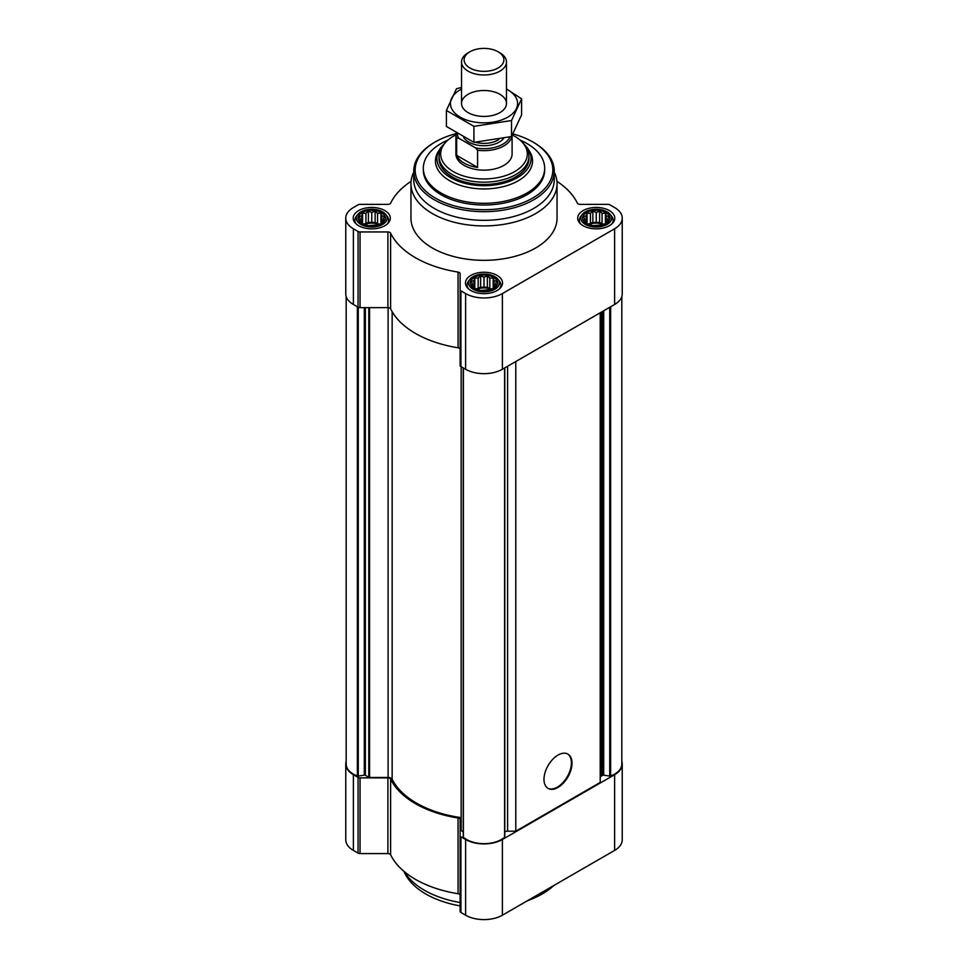 <?xml version="1.0" encoding="UTF-8"?>
<svg xmlns="http://www.w3.org/2000/svg" width="968" height="968" viewBox="0 0 968 968"><rect width="100%" height="100%" fill="white"/><g stroke="black" fill="none" stroke-linecap="round" stroke-linejoin="round"><path stroke-width="1.45" d="M384.296 220.401L380.932 223.765L377.581 224.915L368.397 225.701L362.589 223.765L359.225 220.401L360.132 219.095L359.225 216.529L361.681 215.743L362.589 213.166L365.94 213.287L368.397 211.23L371.76 212.379L375.124 211.23L377.581 213.287L380.932 213.166L381.84 215.743L384.296 216.529L383.401 219.095L384.296 220.401M381.392 212.597A13.625 7.865 180 0 1 375.281 225.762A13.625 7.865 180 0 1 358.596 216.118A13.625 7.865 180 0 1 381.392 212.597M608.775 220.401L605.411 223.765L602.06 224.915L592.876 225.701L587.068 223.765L583.704 220.401L584.599 219.095L583.704 216.529L586.16 215.743L587.068 213.166L590.419 213.287L592.876 211.23L596.24 212.379L599.603 211.23L602.06 213.287L605.411 213.166L606.319 215.743L608.775 216.529L607.868 219.095L608.775 220.401M605.871 212.597A13.625 7.865 180 0 1 599.761 225.762A13.625 7.865 180 0 1 583.075 216.118A13.625 7.865 180 0 1 605.871 212.597M496.536 285.209L493.172 288.561L489.82 289.71L480.636 290.509L474.828 288.561L471.464 285.209L472.372 283.902L471.464 281.325L473.921 280.538L474.828 277.973L478.18 278.082L480.636 276.025L484 277.187L487.364 276.025L489.82 278.082L493.172 277.973L494.079 280.538L496.536 281.325L495.628 283.902L496.536 285.209M493.632 277.392A13.625 7.865 180 0 1 487.521 290.557A13.625 7.865 180 0 1 470.835 280.926A13.625 7.865 180 0 1 493.632 277.392M411.085 181.294A96.921 55.962 0 0 0 390.612 203.183A2.807 1.621 0 0 1 387.902 204.369L360.048 204.369A2.807 1.621 0 0 0 358.063 204.853L353.38 207.551A25.991 15.004 0 0 0 345.77 218.163A25.991 15.004 0 0 0 353.38 228.775L358.063 231.473A2.807 1.621 0 0 0 360.048 231.945L387.902 231.945A2.807 1.621 0 0 1 390.612 233.131A96.921 55.962 0 0 0 458.058 272.081A2.807 1.621 0 0 1 460.115 273.642L460.115 289.722A2.807 1.621 0 0 0 460.937 290.872L465.62 293.57A25.991 15.004 0 0 0 502.38 293.57L614.62 228.775A25.991 15.004 0 0 0 622.23 218.163A25.991 15.004 0 0 0 614.62 207.551L609.937 204.853A2.807 1.621 0 0 0 607.952 204.369L580.098 204.369A2.807 1.621 0 0 1 577.388 203.183A96.921 55.962 0 0 0 556.915 181.294M345.77 218.163L345.77 293.861A25.991 15.004 0 0 0 353.38 304.472L358.063 307.171A2.807 1.621 0 0 0 360.048 307.642L387.902 307.642A2.807 1.621 0 0 1 390.612 308.828A96.921 55.962 0 0 0 458.058 347.778A2.807 1.621 0 0 1 460.115 349.339M460.115 289.722L460.115 365.42A2.807 1.621 0 0 0 460.937 366.569L465.62 369.268A25.991 15.004 0 0 0 502.38 369.268L614.62 304.472A25.991 15.004 0 0 0 622.23 293.861L622.23 218.163M609.356 210.588A18.537 10.708 180 0 1 614.777 218.163A18.537 10.708 180 0 1 596.24 228.859A18.537 10.708 180 0 1 577.702 218.163A18.537 10.708 180 0 1 589.149 208.265A18.537 10.708 180 0 1 609.356 210.588M384.877 210.588A18.537 10.708 180 0 1 390.298 218.163A18.537 10.708 180 0 1 371.76 228.859A18.537 10.708 180 0 1 353.223 218.163A18.537 10.708 180 0 1 364.67 208.265A18.537 10.708 180 0 1 384.877 210.588M497.116 275.396A18.537 10.708 180 0 1 502.537 282.958A18.537 10.708 180 0 1 484 293.667A18.537 10.708 180 0 1 465.463 282.958A18.537 10.708 180 0 1 476.909 273.073A18.537 10.708 180 0 1 497.116 275.396M554.24 172.171A73.048 42.169 180 0 1 557.048 183.751L557.048 218.163A73.048 42.169 180 0 1 484 260.332A73.048 42.169 180 0 1 410.952 218.163L410.952 183.751A73.048 42.169 180 0 1 413.759 172.171M346.181 296.51L346.181 764.103A24.587 14.193 0 0 0 357.361 775.997A1.125 0.653 0 0 0 358.269 776.082L364.283 775.15L364.283 307.642M463.212 831.802L461.155 830.617A1.125 0.653 0 0 1 460.829 830.157L460.829 817.597A95.517 55.152 0 0 1 392.149 779.24A4.211 2.432 0 0 0 388.108 777.485L369.582 777.485A1.125 0.653 0 0 1 368.784 777.292L365.372 775.32A1.125 0.653 0 0 0 364.283 775.15M463.249 367.901L463.249 836.691A1.125 0.653 0 0 0 463.394 837.211A24.587 14.193 0 0 0 504.606 837.211A1.125 0.653 0 0 0 504.751 836.691L504.751 367.901M515.787 361.524L515.787 831.197L507.595 831.197A4.211 2.432 0 0 0 504.788 831.815M558.004 787.444A19.808 11.434 -60 0 1 548.094 788.424A19.808 11.434 -60 0 1 548.094 765.555A19.808 11.434 -60 0 1 567.901 754.108A19.808 11.434 -60 0 1 570.938 769.984A19.808 11.434 -60 0 1 558.004 787.444M515.787 831.197L600.208 782.446L600.208 312.785M621.819 296.51L621.819 764.103A24.587 14.193 0 0 1 610.639 775.997A1.125 0.653 0 0 1 609.731 776.082L603.717 775.15A1.125 0.653 0 0 0 602.628 775.32L601.443 775.997A4.211 2.432 0 0 0 600.208 777.727M460.937 912.497L460.937 836.8A2.807 1.621 0 0 1 460.115 835.662L460.115 895.279A2.807 1.621 0 0 0 458.058 893.718A96.921 55.962 0 0 1 390.612 854.768L390.612 779.071A96.921 55.962 0 0 0 458.058 818.02A2.807 1.621 0 0 1 460.115 819.581L460.115 911.36A2.807 1.621 0 0 0 460.937 912.497L465.62 915.208A25.991 15.004 0 0 0 502.38 915.208L614.62 850.4A25.991 15.004 0 0 0 622.23 839.8L622.23 764.103A25.991 15.004 0 0 0 621.819 761.441M390.612 854.768A2.807 1.621 0 0 0 387.902 853.582L387.902 777.885A2.807 1.621 0 0 1 390.612 779.071M346.181 761.441A25.991 15.004 0 0 0 345.77 764.103L345.77 839.8A25.991 15.004 0 0 0 353.38 850.4L358.063 853.11A2.807 1.621 0 0 0 360.048 853.582L387.902 853.582M460.937 836.8L465.62 839.51A25.991 15.004 0 0 0 502.38 839.51L614.62 774.702A25.991 15.004 0 0 0 622.23 764.103M345.77 764.103A25.991 15.004 0 0 0 353.38 774.702L358.063 777.413A2.807 1.621 0 0 0 360.048 777.885L387.902 777.885M523.761 143.99A47.057 27.164 180 0 1 531.057 158.522A47.057 27.164 180 0 1 484 185.687A47.057 27.164 180 0 1 436.943 158.522A47.057 27.164 180 0 1 444.239 143.99M512.387 135.036A43.33 25.011 180 0 1 514.637 136.246A43.33 25.011 180 0 1 523.555 143.724L525.031 145.636A44.951 25.954 180 0 1 528.952 156.223L528.952 158.522A44.951 25.954 180 0 1 484 184.477A44.951 25.954 180 0 1 439.048 158.522L439.048 156.223A44.951 25.954 180 0 1 442.969 145.636L444.445 143.724A43.33 25.011 180 0 1 455.904 134.891M520.119 140.118A60.681 35.029 180 0 1 526.907 143.494A60.681 35.029 180 0 1 544.681 168.263A60.681 35.029 180 0 1 484 203.304A60.681 35.029 180 0 1 423.319 168.263A60.681 35.029 180 0 1 447.881 140.118M544.681 168.263L544.681 169.993A60.681 35.029 180 0 1 484 205.022A60.681 35.029 180 0 1 423.319 169.993L423.319 168.263M512.979 133.947A68.825 39.736 180 0 1 532.666 141.885L532.666 141.885A68.825 39.736 180 0 1 532.666 198.089A68.825 39.736 180 0 1 435.334 198.089A68.825 39.736 180 0 1 435.334 141.885A68.825 39.736 180 0 1 455.94 133.705M533.658 142.465L532.666 141.885L533.658 142.465A70.24 40.547 180 0 1 554.24 171.13A70.24 40.547 180 0 1 484 211.689A70.24 40.547 180 0 1 413.759 171.13A70.24 40.547 180 0 1 434.342 142.465L435.334 141.885M554.24 171.13L554.24 179.782A70.24 40.547 180 0 1 484 220.329A70.24 40.547 180 0 1 413.759 179.782L413.759 171.13M557.048 183.751A73.048 42.169 180 0 1 484 225.919A73.048 42.169 180 0 1 410.952 183.751M567.599 753.951A19.808 11.434 -60 0 1 570.261 769.911A19.808 11.434 -60 0 1 557.399 787.093A19.808 11.434 -60 0 1 547.803 788.242M494.89 276.679A15.391 8.893 180 0 1 498.06 279.328A15.391 8.893 180 0 1 484 291.852A15.391 8.893 180 0 1 469.94 279.328A15.391 8.893 180 0 1 494.89 276.679M498.06 279.328L499.391 281.047A16.855 9.728 180 0 1 500.855 285.028A16.855 9.728 180 0 1 499.524 288.815M468.476 288.815A16.855 9.728 180 0 1 467.145 285.028A16.855 9.728 180 0 1 468.609 281.047L469.94 279.328M607.13 211.871A15.391 8.893 180 0 1 610.3 214.533A15.391 8.893 180 0 1 596.24 227.044A15.391 8.893 180 0 1 582.179 214.533A15.391 8.893 180 0 1 607.13 211.871M610.3 214.533L611.631 216.251A16.855 9.728 180 0 1 613.095 220.22A16.855 9.728 180 0 1 611.764 224.007M580.715 224.007A16.855 9.728 180 0 1 579.384 220.22A16.855 9.728 180 0 1 580.848 216.251L582.179 214.533M382.65 211.871A15.391 8.893 180 0 1 385.821 214.533A15.391 8.893 180 0 1 371.76 227.044A15.391 8.893 180 0 1 357.7 214.533A15.391 8.893 180 0 1 382.65 211.871M385.821 214.533L387.152 216.251A16.855 9.728 180 0 1 388.616 220.22A16.855 9.728 180 0 1 387.285 224.007M356.236 224.007A16.855 9.728 180 0 1 354.905 220.22A16.855 9.728 180 0 1 356.369 216.251L357.7 214.533M493.172 277.973L493.172 288.561M494.079 280.538L494.079 287.254M489.82 278.082L489.82 288.609L487.364 287.193L480.636 287.193L475.881 288.972M492.119 288.972L489.82 288.609M487.364 276.025L487.364 287.193M484 277.187L484 287.714M480.636 276.025L480.636 287.193M478.18 278.082L478.18 288.609M474.828 277.973L474.828 288.561M473.921 280.538L473.921 287.254M472.372 283.902L472.372 286.008M495.628 283.902L495.628 286.008M491.006 289.359A11.241 6.486 0 0 0 476.994 289.359M480.757 290.509A11.241 6.486 180 0 1 487.243 290.509M605.411 213.166L605.411 223.765M606.319 215.743L606.319 222.458M602.06 213.287L602.06 223.814L599.603 222.398L592.876 222.398L588.12 224.165M604.359 224.165L602.06 223.814M599.603 211.23L599.603 222.398M596.24 212.379L596.24 222.918M592.876 211.23L592.876 222.398M590.419 213.287L590.419 223.814M587.068 213.166L587.068 223.765M586.16 215.743L586.16 222.458M584.599 219.095L584.599 221.2M607.868 219.095L607.868 221.2M603.245 224.552A11.241 6.486 0 0 0 589.234 224.552M380.932 213.166L380.932 223.765M381.84 215.743L381.84 222.458M377.581 213.287L377.581 223.814L375.124 222.398L368.397 222.398L363.641 224.165M379.879 224.165L377.581 223.814M375.124 211.23L375.124 222.398M371.76 212.379L371.76 222.918M368.397 211.23L368.397 222.398M365.94 213.287L365.94 223.814M362.589 213.166L362.589 223.765M361.681 215.743L361.681 222.458M360.132 219.095L360.132 221.2M383.401 219.095L383.401 221.2M378.766 224.552A11.241 6.486 0 0 0 364.754 224.552M592.997 225.713A11.241 6.486 180 0 1 599.482 225.713M368.518 225.713A11.241 6.486 180 0 1 375.003 225.713M460.115 902.515A84.276 48.654 180 0 1 404.261 871.599M553.89 885.466A82.232 47.48 180 0 1 527.342 900.784M460.115 905.879A82.232 47.48 180 0 1 404.539 872.664L403.91 871.309M509.918 136.96A26.693 15.403 180 0 1 475.542 147.898L458.687 138.17A26.693 15.403 180 0 1 457.332 133.862M458.687 138.17L456.654 138.146A28.096 16.214 180 0 1 455.904 134.431A28.096 16.214 180 0 1 456.013 133.04M512.011 135.689A28.096 16.214 180 0 1 477.575 150.221L475.542 147.898M512.096 135.544L512.096 153.936A28.096 16.214 180 0 1 484 170.15A28.096 16.214 180 0 1 455.904 153.936L455.904 134.431M477.575 150.221L477.575 167.428L456.654 155.34A28.096 16.214 0 0 0 477.575 167.428M456.654 138.146L456.654 155.34M523.555 143.724A43.33 25.011 180 0 1 484 178.947A43.33 25.011 180 0 1 444.445 143.724M528.952 156.223A44.951 25.954 180 0 1 484 182.178A44.951 25.954 180 0 1 439.048 156.223M499.887 52.816L498.06 51.764A19.892 11.483 180 0 1 498.06 68.002A19.892 11.483 180 0 1 469.94 68.002A19.892 11.483 180 0 1 469.94 51.764A19.892 11.483 180 0 1 498.06 51.764L499.887 52.816A22.47 12.971 180 0 1 506.47 61.988A22.47 12.971 180 0 1 484 74.972A22.47 12.971 180 0 1 461.53 61.988A22.47 12.971 180 0 1 468.113 52.816L469.94 51.764M506.47 89.068A33.578 19.384 180 0 1 507.74 117.176A33.578 19.384 180 0 1 459.655 116.813A33.578 19.384 180 0 1 461.53 89.068M499.887 112.639A22.47 12.971 180 0 1 468.113 112.639A22.47 12.971 180 0 1 468.113 94.295A22.47 12.971 180 0 1 499.887 94.295A22.47 12.971 180 0 1 499.887 112.639L499.887 112.639M461.53 87.459L456.472 88.741L446.393 110.461L473.921 126.348L511.527 120.528L521.607 98.821L506.47 88.959M521.607 98.821L521.607 114.829L511.527 136.536L473.921 142.357L446.393 126.457L446.393 110.461M511.527 120.528L511.527 136.536M473.921 126.348L473.921 142.357M353.38 228.775L353.38 304.472M358.063 231.473L358.063 307.171M360.048 231.945L360.048 307.642M387.902 231.945L387.902 307.642M390.612 233.131L390.612 308.828M458.058 272.081L458.058 347.778M460.937 290.872L460.937 366.569M465.62 293.57L465.62 369.268M502.38 293.57L502.38 369.268M614.62 228.775L614.62 304.472M357.361 775.997L357.361 306.759M358.269 776.082L358.269 307.279M365.372 775.32L365.372 307.642M368.784 777.292L368.784 307.642M369.582 777.485L369.582 307.642M388.108 777.485L388.108 307.642M392.149 779.24L392.149 311.732M461.155 830.617L461.155 366.69M463.394 837.211L463.394 367.973M504.606 837.211L504.606 367.973M507.595 831.197L507.595 366.255M601.443 775.997L601.443 312.071M602.628 775.32L602.628 311.381M603.717 775.15L603.717 310.752M609.731 776.082L609.731 307.279M610.639 775.997L610.639 306.759M614.62 850.4L614.62 774.702M502.38 915.208L502.38 839.51M465.62 915.208L465.62 839.51M458.058 893.718L458.058 818.02M360.048 853.582L360.048 777.885M358.063 853.11L358.063 777.413M353.38 850.4L353.38 774.702M528.625 149.895A48.533 28.024 180 0 1 484 188.941A48.533 28.024 180 0 1 439.375 149.895M503.59 138.509A21.574 12.451 180 0 1 483.068 145.732A21.574 12.451 180 0 1 463.708 137.517M498.944 139.489A19.892 11.483 180 0 1 475.469 142.284M463.212 836.86L463.212 367.876M504.788 836.86L504.788 367.876M467.145 285.028L467.145 287.423M500.855 285.028L500.855 287.423M579.384 220.22L579.384 222.616M613.095 220.22L613.095 222.616M354.905 220.22L354.905 222.616M388.616 220.22L388.616 222.616M461.53 61.988L461.53 103.467M506.47 61.988L506.47 103.467"/></g></svg>
